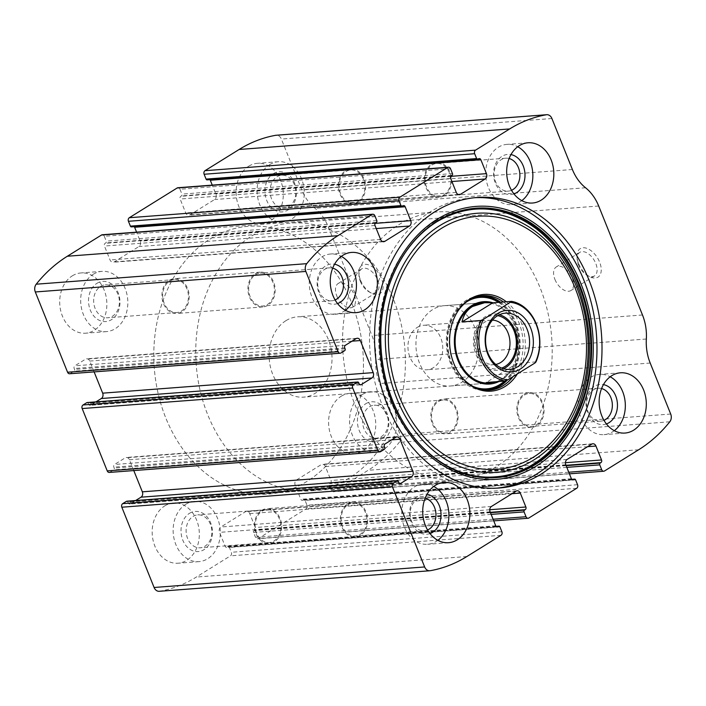 <?xml version="1.0" encoding="UTF-8"?>
<svg xmlns="http://www.w3.org/2000/svg" width="706" height="706" viewBox="0 0 706 706"><rect width="100%" height="100%" fill="white"/><g stroke="black" fill="none" stroke-linecap="round" stroke-linejoin="round"><path stroke-width="0.53" stroke-dasharray="3.53 2.65" d="M568.754 472.208L331.149 490.238A2.683 2.092 85.7 0 0 333.206 491.764A2.683 2.092 85.7 0 0 333.973 491.508L368.1 470.302A161.118 125.571 85.7 0 0 399.243 442.335A6.716 5.233 85.7 0 0 400.152 434.561L379.651 383.57A44.31 34.532 85.7 0 1 375.795 359.539A44.31 34.532 85.7 0 0 371.938 335.518L328.14 226.555A44.31 34.532 85.7 0 0 315 208.296A44.31 34.532 85.7 0 1 301.85 190.038L281.359 139.047A6.716 5.233 85.7 0 0 276.205 135.243M493.079 519.237L255.475 537.275A2.683 2.092 85.7 0 0 257.531 538.793A2.683 2.092 85.7 0 0 258.299 538.537L306.122 508.823A2.683 2.092 85.7 0 0 307.004 505.249L305.054 500.404A1.341 1.05 85.7 0 0 303.642 499.769L302.945 500.201A2.012 1.571 85.7 0 1 300.827 499.248L295.223 485.331A4.024 3.142 85.7 0 1 296.555 479.965L321.159 464.672A4.024 3.142 85.7 0 1 322.315 464.292A4.024 3.142 85.7 0 1 325.404 466.578L330.999 480.495A2.012 1.571 85.7 0 1 330.337 483.178L329.64 483.61A1.341 1.05 85.7 0 0 329.199 485.401L331.149 490.238M159.247 591.293A6.716 5.233 85.7 0 0 159.644 591.24A161.118 125.571 85.7 0 0 196.321 577.058L230.447 555.851A2.683 2.092 85.7 0 0 231.33 552.277L229.379 547.432A1.341 1.05 85.7 0 0 227.967 546.797L227.27 547.229A2.012 1.571 85.7 0 1 225.152 546.285L219.548 532.359A4.024 3.142 85.7 0 1 220.881 526.994L245.485 511.7A4.024 3.142 85.7 0 1 246.641 511.32A4.024 3.142 85.7 0 1 249.73 513.606L255.325 527.523A2.012 1.571 85.7 0 1 254.663 530.206L253.966 530.638A1.341 1.05 85.7 0 0 253.525 532.43L255.475 537.275M360.528 280.238A16.785 9.743 -121.9 0 0 371.321 293.105A16.785 9.743 -121.9 0 0 383.129 285.921A16.785 9.743 -121.9 0 0 370.562 265.712A16.785 9.743 -121.9 0 0 358.895 273.116A16.785 9.743 -121.9 0 0 360.528 280.238M578.646 263.682A16.785 9.743 -121.9 0 0 589.439 276.549A16.785 9.743 -121.9 0 0 601.247 269.374A16.785 9.743 -121.9 0 0 588.68 249.156A16.785 9.743 -121.9 0 0 577.014 256.56A16.785 9.743 -121.9 0 0 578.646 263.682M72.33 275.834A30.208 23.545 -94.3 0 1 80.996 272.948A30.208 23.545 -94.3 0 1 106.756 301.294A30.208 23.545 -94.3 0 1 85.567 333.197A30.208 23.545 -94.3 0 1 60.681 310.596A30.208 23.545 -94.3 0 1 72.33 275.834M248.75 166.192A30.208 23.545 -94.3 0 1 257.416 163.307A30.208 23.545 -94.3 0 1 283.177 191.653A30.208 23.545 -94.3 0 1 261.988 223.555A30.208 23.545 -94.3 0 1 237.092 200.954A30.208 23.545 -94.3 0 1 248.75 166.192M164.798 505.858A30.208 23.545 -94.3 0 1 173.464 502.981A30.208 23.545 -94.3 0 1 199.224 531.318A30.208 23.545 -94.3 0 1 178.036 563.22A30.208 23.545 -94.3 0 1 153.149 540.62A30.208 23.545 -94.3 0 1 164.798 505.858M341.219 396.216A30.208 23.545 -94.3 0 1 349.885 393.339A30.208 23.545 -94.3 0 1 375.645 421.676A30.208 23.545 -94.3 0 1 354.456 453.579A30.208 23.545 -94.3 0 1 329.57 430.978A30.208 23.545 -94.3 0 1 341.219 396.216M398.396 481.439L127.839 501.975A1.341 1.05 85.7 0 0 126.815 501.207M127.839 501.975L128.21 502.875A2.012 1.571 85.7 0 0 130.328 503.828L135.623 500.536M133.787 470.567L129.436 459.747A4.024 3.142 85.7 0 0 126.348 457.462A4.024 3.142 85.7 0 0 125.191 457.85L114.513 464.486A2.012 1.571 85.7 0 0 113.851 467.16L114.213 468.069A1.341 1.05 85.7 0 1 113.772 469.861L110.057 472.164A2.683 2.092 85.7 0 1 109.289 472.429M358.727 382.767L88.179 403.302A1.341 1.05 85.7 0 0 87.147 402.544M88.179 403.302L88.541 404.211A2.012 1.571 85.7 0 0 90.668 405.156L95.954 401.873M94.119 371.894L89.768 361.075A4.024 3.142 85.7 0 0 86.679 358.789A4.024 3.142 85.7 0 0 85.523 359.177L74.845 365.814A2.012 1.571 85.7 0 0 74.183 368.497L74.554 369.406A1.341 1.05 85.7 0 1 74.112 371.188L70.397 373.5A2.683 2.092 85.7 0 1 69.629 373.756M374.851 215.762L104.303 236.289A2.683 2.092 85.7 0 0 102.246 234.763M104.303 236.289L106.253 241.134A1.341 1.05 85.7 0 1 105.812 242.917L105.115 243.349A2.012 1.571 85.7 0 0 104.453 246.032L110.048 259.958A4.024 3.142 85.7 0 0 113.136 262.244A4.024 3.142 85.7 0 0 114.293 261.855L138.897 246.57A4.024 3.142 85.7 0 0 140.22 241.205L136.593 232.159M134.264 226.679A2.012 1.571 85.7 0 0 132.507 226.326L131.81 226.767A1.341 1.05 85.7 0 1 131.422 226.891M450.525 168.725L179.977 189.261A2.683 2.092 85.7 0 0 177.921 187.734M179.977 189.261L181.927 194.106A1.341 1.05 85.7 0 1 181.486 195.889L180.789 196.321A2.012 1.571 85.7 0 0 180.127 199.004L185.722 212.93A4.024 3.142 85.7 0 0 188.811 215.215A4.024 3.142 85.7 0 0 189.967 214.827L214.571 199.533A4.024 3.142 85.7 0 0 215.895 194.176L212.259 185.131M209.938 179.642A2.012 1.571 85.7 0 0 208.182 179.298L207.485 179.73A1.341 1.05 85.7 0 1 207.096 179.862M578.452 264.794A13.873 8.057 -121.9 0 0 587.374 275.437A13.873 8.057 -121.9 0 0 594.443 275.922A13.873 8.057 -121.9 0 0 593.958 259.887A13.873 8.057 -121.9 0 0 579.794 252.351A13.873 8.057 -121.9 0 0 577.102 258.908A13.873 8.057 -121.9 0 0 578.452 264.794M554.925 279.417A13.873 8.057 -121.9 0 0 570.916 290.545A13.873 8.057 -121.9 0 0 570.439 274.51A13.873 8.057 -121.9 0 0 556.266 266.974A13.873 8.057 -121.9 0 0 554.925 279.417M360.334 281.35A13.873 8.057 -121.9 0 0 369.256 291.984A13.873 8.057 -121.9 0 0 376.324 292.478A13.873 8.057 -121.9 0 0 375.839 276.443A13.873 8.057 -121.9 0 0 361.675 268.907A13.873 8.057 -121.9 0 0 358.983 275.464A13.873 8.057 -121.9 0 0 360.334 281.35M336.806 295.973A13.873 8.057 -121.9 0 0 352.806 307.101A13.873 8.057 -121.9 0 0 352.32 291.057A13.873 8.057 -121.9 0 0 338.156 283.53A13.873 8.057 -121.9 0 0 336.806 295.973M614.282 430.678A30.208 23.545 -94.3 0 1 604.036 434.64A30.208 23.545 -94.3 0 1 579.141 412.039A30.208 23.545 -94.3 0 1 590.798 377.278A30.208 23.545 -94.3 0 1 599.456 374.392A30.208 23.545 -94.3 0 1 610.187 376.775M606.428 423.935A20.139 15.7 -94.3 0 1 587.215 411.501A20.139 15.7 -94.3 0 1 594.443 386.358A20.139 15.7 -94.3 0 1 603.445 384.611M603.983 420.344A16.503 12.867 -94.3 0 1 600.727 421.147A16.503 12.867 -94.3 0 1 587.127 408.8A16.503 12.867 -94.3 0 1 593.49 389.809A16.503 12.867 -94.3 0 1 598.229 388.229A16.503 12.867 -94.3 0 1 601.574 388.538M524.452 395.051A16.503 12.867 -94.3 0 1 529.191 393.471A16.503 12.867 -94.3 0 1 543.267 408.959A16.503 12.867 -94.3 0 1 531.689 426.389A16.503 12.867 -94.3 0 1 518.089 414.043A16.503 12.867 -94.3 0 1 524.452 395.051M524.108 394.195A17.456 13.599 -94.3 0 1 529.121 392.527A17.456 13.599 -94.3 0 1 543.999 408.898A17.456 13.599 -94.3 0 1 531.759 427.333A17.456 13.599 -94.3 0 1 517.374 414.272A17.456 13.599 -94.3 0 1 524.108 394.195M438.126 400.717A17.456 13.599 -94.3 0 1 443.13 399.049A17.456 13.599 -94.3 0 1 458.017 415.428A17.456 13.599 -94.3 0 1 445.768 433.863A17.456 13.599 -94.3 0 1 431.392 420.802A17.456 13.599 -94.3 0 1 438.126 400.717M438.47 401.573A16.503 12.867 -94.3 0 1 443.2 400.002A16.503 12.867 -94.3 0 1 457.276 415.481A16.503 12.867 -94.3 0 1 445.698 432.91A16.503 12.867 -94.3 0 1 432.098 420.564A16.503 12.867 -94.3 0 1 438.47 401.573M369.432 406.815A16.503 12.867 -94.3 0 1 374.162 405.235A16.503 12.867 -94.3 0 1 388.238 420.723A16.503 12.867 -94.3 0 1 376.66 438.152A16.503 12.867 -94.3 0 1 363.06 425.806A16.503 12.867 -94.3 0 1 369.432 406.815M365.84 403.708A20.139 15.7 -94.3 0 1 388.856 423.45A20.139 15.7 -94.3 0 1 364.728 438.444A20.139 15.7 -94.3 0 1 365.84 403.708M362.196 394.628A30.208 23.545 -94.3 0 1 370.853 391.742A30.208 23.545 -94.3 0 1 396.622 420.088A30.208 23.545 -94.3 0 1 375.424 451.99A30.208 23.545 -94.3 0 1 350.538 429.389A30.208 23.545 -94.3 0 1 362.196 394.628M437.861 540.319A30.208 23.545 -94.3 0 1 427.615 544.282A30.208 23.545 -94.3 0 1 402.729 521.681A30.208 23.545 -94.3 0 1 414.378 486.919A30.208 23.545 -94.3 0 1 423.044 484.034A30.208 23.545 -94.3 0 1 433.766 486.416M430.007 533.577A20.139 15.7 -94.3 0 1 410.795 521.143A20.139 15.7 -94.3 0 1 418.031 496A20.139 15.7 -94.3 0 1 427.024 494.253M427.571 529.985A16.503 12.867 -94.3 0 1 424.306 530.788A16.503 12.867 -94.3 0 1 410.707 518.442A16.503 12.867 -94.3 0 1 417.078 499.451A16.503 12.867 -94.3 0 1 421.809 497.871A16.503 12.867 -94.3 0 1 425.153 498.18M348.04 504.693A16.503 12.867 -94.3 0 1 352.771 503.113A16.503 12.867 -94.3 0 1 366.846 518.601A16.503 12.867 -94.3 0 1 355.268 536.03A16.503 12.867 -94.3 0 1 341.669 523.684A16.503 12.867 -94.3 0 1 348.04 504.693M347.696 503.837A17.456 13.599 -94.3 0 1 352.7 502.169A17.456 13.599 -94.3 0 1 367.588 518.539A17.456 13.599 -94.3 0 1 355.339 536.975A17.456 13.599 -94.3 0 1 340.963 523.914A17.456 13.599 -94.3 0 1 347.696 503.837M261.705 510.359A17.456 13.599 -94.3 0 1 266.709 508.691A17.456 13.599 -94.3 0 1 281.597 525.07A17.456 13.599 -94.3 0 1 269.357 543.505A17.456 13.599 -94.3 0 1 254.972 530.444A17.456 13.599 -94.3 0 1 261.705 510.359M262.05 511.215A16.503 12.867 -94.3 0 1 266.78 509.644A16.503 12.867 -94.3 0 1 280.856 525.123A16.503 12.867 -94.3 0 1 269.277 542.552A16.503 12.867 -94.3 0 1 255.687 530.206A16.503 12.867 -94.3 0 1 262.05 511.215M193.012 516.457A16.503 12.867 -94.3 0 1 197.751 514.877A16.503 12.867 -94.3 0 1 211.818 530.365A16.503 12.867 -94.3 0 1 200.248 547.794A16.503 12.867 -94.3 0 1 186.649 535.448A16.503 12.867 -94.3 0 1 193.012 516.457M189.429 513.35A20.139 15.7 -94.3 0 1 212.435 533.092A20.139 15.7 -94.3 0 1 188.317 548.085A20.139 15.7 -94.3 0 1 189.429 513.35M185.775 504.269A30.208 23.545 -94.3 0 1 194.441 501.384A30.208 23.545 -94.3 0 1 220.201 529.729A30.208 23.545 -94.3 0 1 199.013 561.632A30.208 23.545 -94.3 0 1 174.117 539.031A30.208 23.545 -94.3 0 1 185.775 504.269M521.805 200.645A30.208 23.545 -94.3 0 1 511.559 204.616A30.208 23.545 -94.3 0 1 486.672 182.016A30.208 23.545 -94.3 0 1 498.321 147.254A30.208 23.545 -94.3 0 1 506.987 144.368A30.208 23.545 -94.3 0 1 517.719 146.742M513.95 193.912A20.139 15.7 -94.3 0 1 494.747 181.477A20.139 15.7 -94.3 0 1 501.975 156.335A20.139 15.7 -94.3 0 1 510.967 154.588M511.515 190.311A16.503 12.867 -94.3 0 1 508.249 191.123A16.503 12.867 -94.3 0 1 494.659 178.777A16.503 12.867 -94.3 0 1 501.022 159.785A16.503 12.867 -94.3 0 1 505.752 158.206A16.503 12.867 -94.3 0 1 509.105 158.515M431.984 165.019A16.503 12.867 -94.3 0 1 436.723 163.448A16.503 12.867 -94.3 0 1 450.79 178.927A16.503 12.867 -94.3 0 1 439.22 196.356A16.503 12.867 -94.3 0 1 425.621 184.01A16.503 12.867 -94.3 0 1 431.984 165.019M431.64 164.163A17.456 13.599 -94.3 0 1 436.643 162.495A17.456 13.599 -94.3 0 1 451.531 178.874A17.456 13.599 -94.3 0 1 439.291 197.309A17.456 13.599 -94.3 0 1 424.906 184.248A17.456 13.599 -94.3 0 1 431.64 164.163M345.649 170.693A17.456 13.599 -94.3 0 1 350.661 169.025A17.456 13.599 -94.3 0 1 365.54 185.396A17.456 13.599 -94.3 0 1 353.3 203.831A17.456 13.599 -94.3 0 1 338.924 190.77A17.456 13.599 -94.3 0 1 345.649 170.693M345.993 171.549A16.503 12.867 -94.3 0 1 350.732 169.969A16.503 12.867 -94.3 0 1 364.808 185.457A16.503 12.867 -94.3 0 1 353.229 202.887A16.503 12.867 -94.3 0 1 339.63 190.541A16.503 12.867 -94.3 0 1 345.993 171.549M276.964 176.782A16.503 12.867 -94.3 0 1 281.694 175.212A16.503 12.867 -94.3 0 1 295.77 190.691A16.503 12.867 -94.3 0 1 284.191 208.129A16.503 12.867 -94.3 0 1 270.592 195.774A16.503 12.867 -94.3 0 1 276.964 176.782M273.372 173.676A20.139 15.7 -94.3 0 1 296.388 193.426A20.139 15.7 -94.3 0 1 272.26 208.42A20.139 15.7 -94.3 0 1 273.372 173.676M269.718 164.604A30.208 23.545 -94.3 0 1 278.385 161.718A30.208 23.545 -94.3 0 1 304.145 190.055A30.208 23.545 -94.3 0 1 282.956 221.966A30.208 23.545 -94.3 0 1 258.069 199.366A30.208 23.545 -94.3 0 1 269.718 164.604M345.393 310.287A30.208 23.545 -94.3 0 1 335.147 314.258A30.208 23.545 -94.3 0 1 310.252 291.657A30.208 23.545 -94.3 0 1 321.91 256.896A30.208 23.545 -94.3 0 1 330.576 254.01A30.208 23.545 -94.3 0 1 341.298 256.384M337.539 303.554A20.139 15.7 -94.3 0 1 318.327 291.119A20.139 15.7 -94.3 0 1 325.554 265.977A20.139 15.7 -94.3 0 1 334.556 264.229M335.103 299.953A16.503 12.867 -94.3 0 1 331.838 300.765A16.503 12.867 -94.3 0 1 318.238 288.419A16.503 12.867 -94.3 0 1 324.601 269.427A16.503 12.867 -94.3 0 1 329.34 267.848A16.503 12.867 -94.3 0 1 332.685 268.156M255.572 274.66A16.503 12.867 -94.3 0 1 260.302 273.09A16.503 12.867 -94.3 0 1 274.378 288.569A16.503 12.867 -94.3 0 1 262.8 305.998A16.503 12.867 -94.3 0 1 249.2 293.652A16.503 12.867 -94.3 0 1 255.572 274.66M255.228 273.804A17.456 13.599 -94.3 0 1 260.232 272.137A17.456 13.599 -94.3 0 1 275.111 288.516A17.456 13.599 -94.3 0 1 262.87 306.951A17.456 13.599 -94.3 0 1 248.494 293.89A17.456 13.599 -94.3 0 1 255.228 273.804M169.237 280.335A17.456 13.599 -94.3 0 1 174.241 278.667A17.456 13.599 -94.3 0 1 189.129 295.037A17.456 13.599 -94.3 0 1 176.879 313.473A17.456 13.599 -94.3 0 1 162.504 300.412A17.456 13.599 -94.3 0 1 169.237 280.335M169.581 281.191A16.503 12.867 -94.3 0 1 174.311 279.611A16.503 12.867 -94.3 0 1 188.387 295.099A16.503 12.867 -94.3 0 1 176.809 312.529A16.503 12.867 -94.3 0 1 163.21 300.182A16.503 12.867 -94.3 0 1 169.581 281.191M100.543 286.424A16.503 12.867 -94.3 0 1 105.273 284.853A16.503 12.867 -94.3 0 1 119.349 300.332A16.503 12.867 -94.3 0 1 107.771 317.771A16.503 12.867 -94.3 0 1 94.18 305.416A16.503 12.867 -94.3 0 1 100.543 286.424M96.951 283.318A20.139 15.7 -94.3 0 1 119.967 303.068A20.139 15.7 -94.3 0 1 95.839 318.062A20.139 15.7 -94.3 0 1 96.951 283.318M93.307 274.237A30.208 23.545 -94.3 0 1 101.964 271.36A30.208 23.545 -94.3 0 1 127.733 299.697A30.208 23.545 -94.3 0 1 106.544 331.608A30.208 23.545 -94.3 0 1 81.649 309.007A30.208 23.545 -94.3 0 1 93.307 274.237M496.777 488.155A145.683 113.534 -94.3 0 1 494.262 488.375A145.683 113.534 -94.3 0 1 374.242 379.387A145.683 113.534 -94.3 0 1 430.439 211.756A145.683 113.534 -94.3 0 1 472.217 197.856A145.683 113.534 -94.3 0 1 474.741 197.698M435.17 221.349A134.978 105.194 -94.3 0 1 589.395 353.662A134.978 105.194 -94.3 0 1 427.721 454.143A134.978 105.194 -94.3 0 1 435.17 221.349M506.334 301.771A48.493 37.789 -94.3 0 1 517.339 373.942M503.475 301.991A47.328 36.888 -94.3 0 1 513.077 376.589M462.598 378.116A47.328 36.888 -94.3 0 1 462.262 377.745A47.328 36.888 -94.3 0 1 457.276 312.052A47.328 36.888 -94.3 0 1 457.55 311.628M488.287 390.162A47.328 36.888 -94.3 0 1 486.822 390.312A47.328 36.888 -94.3 0 1 447.833 354.897A47.328 36.888 -94.3 0 1 466.084 300.438A47.328 36.888 -94.3 0 1 479.656 295.92A47.328 36.888 -94.3 0 1 481.13 295.849M500.545 302.212A47.328 36.888 -94.3 0 1 507.367 380.066M493.009 302.786A41.283 32.176 -94.3 0 1 518.681 340.424A41.283 32.176 -94.3 0 1 498.983 381.514M450.428 386.005L489.646 383.023A40.277 31.391 85.7 0 0 501.198 379.184A40.277 31.391 85.7 0 0 516.73 332.835A40.277 31.391 85.7 0 0 483.548 302.697L444.33 305.672A40.277 31.391 -94.3 0 1 478.677 343.46A40.277 31.391 -94.3 0 1 450.428 386.005A40.277 31.391 -94.3 0 1 417.237 355.868A40.277 31.391 -94.3 0 1 432.778 309.519A40.277 31.391 -94.3 0 1 444.33 305.672M209.956 239.096A134.264 104.638 -94.3 0 1 248.459 226.282A134.264 104.638 -94.3 0 1 362.963 352.241A134.264 104.638 -94.3 0 1 268.783 494.041A134.264 104.638 -94.3 0 1 158.162 393.595A134.264 104.638 -94.3 0 1 209.956 239.096A134.264 104.638 -94.3 0 1 248.459 226.282A134.264 104.638 -94.3 0 1 362.963 352.241A134.264 104.638 -94.3 0 1 268.783 494.041A134.264 104.638 -94.3 0 1 158.162 393.595A134.264 104.638 -94.3 0 1 209.956 239.096M398.705 224.773A134.264 104.638 -94.3 0 1 437.217 211.959A134.264 104.638 -94.3 0 1 551.721 337.918A134.264 104.638 -94.3 0 1 457.541 479.718A134.264 104.638 -94.3 0 1 346.92 379.272A134.264 104.638 -94.3 0 1 398.705 224.773M285.965 320.656A40.277 31.391 -94.3 0 1 297.517 316.817A40.277 31.391 -94.3 0 1 331.873 354.606A40.277 31.391 -94.3 0 1 303.615 397.143A40.277 31.391 -94.3 0 1 270.433 367.005A40.277 31.391 -94.3 0 1 285.965 320.656M535.978 361.904L517.101 363.334L486.302 382.475M496.565 381.699C503.952 378.813 510.8 372.689 517.101 363.334M251.901 235.91A134.264 104.638 -94.3 0 1 290.404 223.096A134.264 104.638 -94.3 0 1 404.909 349.064A134.264 104.638 -94.3 0 1 310.728 490.864A134.264 104.638 -94.3 0 1 200.107 390.409A134.264 104.638 -94.3 0 1 251.901 235.91M503.537 368.744A28.196 21.974 -94.3 0 1 497.536 370.306A28.196 21.974 -94.3 0 1 474.308 349.214A28.196 21.974 -94.3 0 1 485.181 316.773A28.196 21.974 -94.3 0 1 493.273 314.082A28.196 21.974 -94.3 0 1 499.442 314.717M501.639 368.091A26.854 20.924 -94.3 0 1 476.029 351.5A26.854 20.924 -94.3 0 1 485.675 317.982A26.854 20.924 -94.3 0 1 497.659 315.653M495.771 364.455A22.31 17.385 -94.3 0 1 494.253 364.658A22.31 17.385 -94.3 0 1 475.87 347.961A22.31 17.385 -94.3 0 1 484.484 322.289A22.31 17.385 -94.3 0 1 490.882 320.162A22.31 17.385 -94.3 0 1 492.409 320.127M417.272 327.39A22.31 17.385 -94.3 0 1 423.671 325.263A22.31 17.385 -94.3 0 1 442.053 341.951A22.31 17.385 -94.3 0 1 433.44 367.623A22.31 17.385 -94.3 0 1 427.042 369.759A22.31 17.385 -94.3 0 1 408.659 353.062A22.31 17.385 -94.3 0 1 417.272 327.39M638.648 449.766L368.1 470.302M604.521 470.973L333.973 491.508M576.67 488.287L306.122 508.823M528.856 518.01L258.299 538.537M430.192 570.713L159.644 591.24M466.869 556.522L196.321 577.058M500.995 535.316L230.447 555.851M669.791 421.8L399.243 442.335M670.7 414.034L400.152 434.561M650.2 363.043L379.651 383.57M646.343 339.012L375.795 359.539M642.486 314.982L371.938 335.518M598.688 206.02L328.14 226.555M585.548 187.761L315 208.296M572.398 169.511L301.85 190.038M551.907 118.52L281.359 139.047M478.033 159.203L207.485 179.73M478.73 158.771L208.182 179.298M450.807 176.35L215.895 194.176M451.902 181.521L214.571 199.533M458.159 194.477L189.967 214.827M456.27 192.394L185.722 212.93M450.675 178.477L180.127 199.004M451.337 175.794L180.789 196.321M452.034 175.362L181.486 195.889M452.475 173.57L181.927 194.106M402.358 206.231L131.81 226.767M403.055 205.799L132.507 226.326M375.133 223.378L140.22 241.205M376.227 228.559L138.897 246.57M382.484 241.505L114.293 261.855M380.596 239.422L110.048 259.958M375.001 225.505L104.453 246.032M375.663 222.822L105.115 243.349M376.36 222.39L105.812 242.917M376.801 220.599L106.253 241.134M340.945 352.965L70.397 373.5M344.66 350.661L74.112 371.188M345.102 348.87L74.554 369.406M344.731 347.961L74.183 368.497M345.402 345.278L74.845 365.814M356.08 338.642L85.523 359.177M352.003 341.175L89.768 361.075M360.034 384.717L90.668 405.156M359.089 383.676L88.541 404.211M380.613 451.637L110.057 472.164M384.32 449.325L113.772 469.861M384.761 447.542L114.213 468.069M384.399 446.633L113.851 467.16M385.061 443.95L114.513 464.486M395.739 437.314L125.191 457.85M391.662 439.847L129.436 459.747M399.702 483.389L130.328 503.828M398.758 482.348L128.21 502.875M501.878 531.742L231.33 552.277M499.936 526.905L229.379 547.432M496.15 526.447L227.967 546.797M496.645 526.791L227.27 547.229M495.7 525.749L225.152 546.285M490.105 511.824L219.548 532.359M491.429 506.467L220.881 526.994M516.033 491.173L245.485 511.7M511.956 493.706L249.73 513.606M489.743 509.741L255.325 527.523M490.299 512.327L254.663 530.206M490.449 512.697L253.966 530.638M491.138 514.4L253.525 532.43M566.812 467.363L329.199 485.401M566.124 465.669L329.64 483.61M565.974 465.298L330.337 483.178M565.418 462.704L330.999 480.495M587.63 446.677L325.404 466.578M591.707 444.145L321.159 464.672M567.103 459.43L296.555 479.965M565.78 464.795L295.223 485.331M571.375 478.721L300.827 499.248M572.319 479.762L302.945 500.201M571.825 479.418L303.642 499.769M575.611 479.868L305.054 500.404M577.552 484.713L307.004 505.249M399.79 416.028L399.737 415.922A134.625 104.912 -94.3 0 1 399.675 415.816A134.625 104.912 -94.3 0 1 389.668 283.865A134.625 104.912 -94.3 0 1 389.703 283.75L389.747 283.635M478.747 388.812A46.358 36.13 -94.3 0 1 447.63 349.629A46.358 36.13 -94.3 0 1 466.437 301.321A46.358 36.13 -94.3 0 1 471.908 298.62M499.133 302.318A46.358 36.13 -94.3 0 1 505.108 381.046M498.524 302.362A45.855 35.732 -94.3 0 1 504.499 381.099M473.135 386.464A45.855 35.732 -94.3 0 1 447.745 345.808A45.855 35.732 -94.3 0 1 466.71 301.789M479.303 158.576L208.755 179.103M459.359 194.679L188.811 215.215M403.629 205.605L133.081 226.141M383.685 241.708L113.136 262.244M357.227 338.262L86.679 358.789M360.634 384.823L90.086 405.35M396.896 436.935L126.348 457.462M400.302 483.486L129.754 504.022M496.062 526.358L228.356 546.673M497.245 526.897L226.697 547.424M517.189 490.785L246.641 511.32M493.741 520.869L257.531 538.793M569.407 473.841L333.206 491.764M592.863 443.756L322.315 464.292M572.919 479.859L302.371 500.395M571.736 479.321L304.03 499.636M587.374 275.437L589.439 276.549M577.102 258.908L577.014 256.56M579.794 252.351L556.266 266.974M594.443 275.922L570.916 290.545M369.256 291.984L371.321 293.105M358.983 275.464L358.895 273.116M361.675 268.907L338.156 283.53M376.324 292.478L352.806 307.101M620.433 372.803L599.456 374.392M625.004 433.052L604.036 434.64M598.229 388.229L529.191 393.471M600.727 421.147L531.689 426.389M529.121 392.527L443.13 399.049M531.759 427.333L445.768 433.863M443.2 400.002L374.162 405.235M445.698 432.91L376.66 438.152M370.853 391.742L349.885 393.339M375.424 451.99L354.456 453.579M444.012 482.445L423.044 484.034M448.584 542.693L427.615 544.282M421.809 497.871L352.771 503.113M424.306 530.788L355.268 536.03M352.7 502.169L266.709 508.691M355.339 536.975L269.357 543.505M266.78 509.644L197.751 514.877M269.277 542.552L200.248 547.794M194.441 501.384L173.464 502.981M199.013 561.632L178.036 563.22M527.964 142.78L506.987 144.368M532.536 203.019L511.559 204.616M505.752 158.206L436.723 163.448M508.249 191.123L439.22 196.356M436.643 162.495L350.661 169.025M439.291 197.309L353.3 203.831M350.732 169.969L281.694 175.212M353.229 202.887L284.191 208.129M278.385 161.718L257.416 163.307M282.956 221.966L261.988 223.555M351.544 252.421L330.576 254.01M356.115 312.661L335.147 314.258M329.34 267.848L260.302 273.09M331.838 300.765L262.8 305.998M260.232 272.137L174.241 278.667M262.87 306.951L176.879 313.473M174.311 279.611L105.273 284.853M176.809 312.529L107.771 317.771M101.964 271.36L80.996 272.948M106.544 331.608L85.567 333.197M477.247 197.468L472.217 197.856M499.301 487.996L494.262 488.375M462.262 377.745L462.933 378.504M457.276 312.052L457.823 311.196M482.595 295.699L479.656 295.92M489.761 390.091L486.822 390.312M437.217 211.959L290.404 223.096M457.541 479.718L310.728 490.864M483.548 302.697L297.517 316.817M489.646 383.023L303.615 397.143M505.434 313.155L493.273 314.082M509.706 369.388L497.536 370.306M490.882 320.162L423.671 325.263M494.253 364.658L427.042 369.759"/><path stroke-width="1.06" d="M360.325 340.548L373.218 372.627A4.024 3.142 85.7 0 1 371.894 377.992L361.216 384.629A2.012 1.571 85.7 0 1 359.089 383.676L358.727 382.767A1.341 1.05 85.7 0 0 357.315 382.14L353.6 384.443A2.683 2.092 85.7 0 0 352.718 388.018L377.781 450.366A2.683 2.092 85.7 0 0 379.837 451.893A2.683 2.092 85.7 0 0 380.613 451.637L384.32 449.325A1.341 1.05 85.7 0 0 384.761 447.542L384.399 446.633A2.012 1.571 85.7 0 1 385.061 443.95L395.739 437.314A4.024 3.142 85.7 0 1 396.896 436.935A4.024 3.142 85.7 0 1 399.984 439.22L412.886 471.299A4.024 3.142 85.7 0 1 411.554 476.665L400.884 483.301A2.012 1.571 85.7 0 1 398.758 482.348L398.396 481.439A1.341 1.05 85.7 0 0 396.975 480.804L393.26 483.116A2.683 2.092 85.7 0 0 392.377 486.69L424.641 566.953A6.716 5.233 85.7 0 0 429.795 570.757A6.716 5.233 85.7 0 0 430.192 570.713A161.118 125.571 85.7 0 0 466.869 556.522L500.995 535.316A2.683 2.092 85.7 0 0 501.878 531.742L499.936 526.905A1.341 1.05 85.7 0 0 498.515 526.27L497.818 526.702A2.012 1.571 85.7 0 1 495.7 525.749L490.105 511.824A4.024 3.142 85.7 0 1 491.429 506.467L516.033 491.173A4.024 3.142 85.7 0 1 517.189 490.785A4.024 3.142 85.7 0 1 520.278 493.07L525.873 506.996A2.012 1.571 85.7 0 1 525.211 509.679L524.514 510.111A1.341 1.05 85.7 0 0 524.073 511.894L526.023 516.739A2.683 2.092 85.7 0 0 528.079 518.266A2.683 2.092 85.7 0 0 528.856 518.01L576.67 488.287A2.683 2.092 85.7 0 0 577.552 484.713L575.611 479.868A1.341 1.05 85.7 0 0 574.19 479.233L573.493 479.674A2.012 1.571 85.7 0 1 571.375 478.721L565.78 464.795A4.024 3.142 85.7 0 1 567.103 459.43L591.707 444.145A4.024 3.142 85.7 0 1 592.863 443.756A4.024 3.142 85.7 0 1 595.952 446.042L601.547 459.968A2.012 1.571 85.7 0 1 600.885 462.651L600.188 463.083A1.341 1.05 85.7 0 0 599.747 464.866L601.697 469.711A2.683 2.092 85.7 0 0 603.754 471.237A2.683 2.092 85.7 0 0 604.521 470.973L638.648 449.766A161.118 125.571 85.7 0 0 669.791 421.8A6.716 5.233 85.7 0 0 670.7 414.034L650.2 363.043A44.31 34.532 85.7 0 1 646.343 339.012A44.31 34.532 85.7 0 0 642.486 314.982L598.688 206.02A44.31 34.532 85.7 0 0 585.548 187.761A44.31 34.532 85.7 0 1 572.398 169.511L551.907 118.52A6.716 5.233 85.7 0 0 546.753 114.707A6.716 5.233 85.7 0 0 546.356 114.76A161.118 125.571 85.7 0 0 509.679 128.942L475.553 150.149A2.683 2.092 85.7 0 0 474.67 153.723L476.621 158.568A1.341 1.05 85.7 0 0 478.033 159.203L478.73 158.771A2.012 1.571 85.7 0 1 480.848 159.715L486.452 173.641A4.024 3.142 85.7 0 1 485.119 179.006L460.515 194.3A4.024 3.142 85.7 0 1 459.359 194.679A4.024 3.142 85.7 0 1 456.27 192.394L450.675 178.477A2.012 1.571 85.7 0 1 451.337 175.794L452.034 175.362A1.341 1.05 85.7 0 0 452.475 173.57L450.525 168.725A2.683 2.092 85.7 0 0 448.469 167.207A2.683 2.092 85.7 0 0 447.701 167.463L399.878 197.177A2.683 2.092 85.7 0 0 398.996 200.751L400.946 205.596A1.341 1.05 85.7 0 0 402.358 206.231L403.055 205.799A2.012 1.571 85.7 0 1 405.173 206.752L410.777 220.669A4.024 3.142 85.7 0 1 409.445 226.035L384.841 241.328A4.024 3.142 85.7 0 1 383.685 241.708A4.024 3.142 85.7 0 1 380.596 239.422L375.001 225.505A2.012 1.571 85.7 0 1 375.663 222.822L376.36 222.39A1.341 1.05 85.7 0 0 376.801 220.599L374.851 215.762A2.683 2.092 85.7 0 0 372.794 214.236L102.246 234.763A2.683 2.092 85.7 0 0 101.479 235.027L67.352 256.234A161.118 125.571 85.7 0 0 36.209 284.2A6.716 5.233 85.7 0 0 35.3 291.966L67.564 372.23A2.683 2.092 85.7 0 0 69.629 373.756L340.177 353.221A2.683 2.092 85.7 0 0 340.945 352.965L344.66 350.661A1.341 1.05 85.7 0 0 345.102 348.87L344.731 347.961A2.012 1.571 85.7 0 1 345.402 345.278L356.08 338.642A4.024 3.142 85.7 0 1 357.227 338.262A4.024 3.142 85.7 0 1 360.325 340.548L352.003 341.175M372.794 214.236A2.683 2.092 85.7 0 0 372.027 214.492L337.9 235.698A161.118 125.571 85.7 0 0 306.757 263.665A6.716 5.233 85.7 0 0 305.848 271.439L338.112 351.703A2.683 2.092 85.7 0 0 340.177 353.221M448.469 167.207L177.921 187.734A2.683 2.092 85.7 0 0 177.144 187.99L129.33 217.713A2.683 2.092 85.7 0 0 128.448 221.287L130.389 226.132A1.341 1.05 85.7 0 0 131.422 226.891L401.97 206.364M393.26 483.116L122.712 503.643A2.683 2.092 85.7 0 0 121.829 507.217L154.093 587.48A6.716 5.233 85.7 0 0 159.247 591.293L429.795 570.757M353.6 384.443L83.052 404.979A2.683 2.092 85.7 0 0 82.17 408.553L107.233 470.902A2.683 2.092 85.7 0 0 109.289 472.429L379.837 451.893M546.753 114.707L276.205 135.243A6.716 5.233 85.7 0 0 275.808 135.287A161.118 125.571 85.7 0 0 239.131 149.478L205.005 170.684A2.683 2.092 85.7 0 0 204.122 174.258L206.064 179.095A1.341 1.05 85.7 0 0 207.096 179.862L477.644 159.327M541.078 474.088A145.683 113.534 85.7 0 0 597.267 306.457A145.683 113.534 85.7 0 0 477.247 197.468A145.683 113.534 85.7 0 0 435.47 211.376A145.683 113.534 85.7 0 0 379.281 379.007A145.683 113.534 85.7 0 0 499.301 487.996A145.683 113.534 85.7 0 0 541.078 474.088M342.878 255.298A30.208 23.545 -94.3 0 1 351.544 252.421A30.208 23.545 -94.3 0 1 377.304 280.759A30.208 23.545 -94.3 0 1 356.115 312.661A30.208 23.545 -94.3 0 1 331.229 290.06A30.208 23.545 -94.3 0 1 342.878 255.298M519.298 145.657A30.208 23.545 -94.3 0 1 527.964 142.78A30.208 23.545 -94.3 0 1 553.725 171.117A30.208 23.545 -94.3 0 1 532.536 203.019A30.208 23.545 -94.3 0 1 507.649 180.418A30.208 23.545 -94.3 0 1 519.298 145.657M435.355 485.331A30.208 23.545 -94.3 0 1 444.012 482.445A30.208 23.545 -94.3 0 1 469.781 510.791A30.208 23.545 -94.3 0 1 448.584 542.693A30.208 23.545 -94.3 0 1 423.697 520.093A30.208 23.545 -94.3 0 1 435.355 485.331M611.767 375.689A30.208 23.545 -94.3 0 1 620.433 372.803A30.208 23.545 -94.3 0 1 646.193 401.149A30.208 23.545 -94.3 0 1 625.004 433.052A30.208 23.545 -94.3 0 1 600.118 410.451A30.208 23.545 -94.3 0 1 611.767 375.689M122.712 503.643L126.427 501.339A1.341 1.05 85.7 0 1 126.815 501.207L397.363 480.68M135.623 500.536L141.006 497.192A4.024 3.142 85.7 0 0 142.338 491.826L133.787 470.567M83.052 404.979L86.759 402.667A1.341 1.05 85.7 0 1 87.147 402.544L357.695 382.008M95.954 401.873L101.346 398.519A4.024 3.142 85.7 0 0 102.67 393.163L94.119 371.894M136.593 232.159L134.625 227.279A2.012 1.571 85.7 0 0 134.264 226.679M212.259 185.131L210.3 180.251A2.012 1.571 85.7 0 0 209.938 179.642M610.187 376.775A30.208 23.545 -94.3 0 1 625.225 402.738A30.208 23.545 -94.3 0 1 614.282 430.678M603.445 384.611A20.139 15.7 -94.3 0 1 617.397 403.329A20.139 15.7 -94.3 0 1 606.428 423.935M601.574 388.538A16.503 12.867 -94.3 0 1 612.296 403.717A16.503 12.867 -94.3 0 1 603.983 420.344M433.766 486.416A30.208 23.545 -94.3 0 1 448.804 512.38A30.208 23.545 -94.3 0 1 437.861 540.319M427.024 494.253A20.139 15.7 -94.3 0 1 440.976 512.971A20.139 15.7 -94.3 0 1 430.007 533.577M425.153 498.18A16.503 12.867 -94.3 0 1 435.884 513.359A16.503 12.867 -94.3 0 1 427.571 529.985M517.719 146.742A30.208 23.545 -94.3 0 1 532.748 172.714A30.208 23.545 -94.3 0 1 521.805 200.645M510.967 154.588A20.139 15.7 -94.3 0 1 524.929 173.305A20.139 15.7 -94.3 0 1 513.95 193.912M509.105 158.515A16.503 12.867 -94.3 0 1 519.828 173.694A16.503 12.867 -94.3 0 1 511.515 190.311M341.298 256.384A30.208 23.545 -94.3 0 1 356.336 282.356A30.208 23.545 -94.3 0 1 345.393 310.287M334.556 264.229A20.139 15.7 -94.3 0 1 348.508 282.947A20.139 15.7 -94.3 0 1 337.539 303.554M332.685 268.156A16.503 12.867 -94.3 0 1 343.416 283.335A16.503 12.867 -94.3 0 1 335.103 299.953M474.741 197.698A145.683 113.534 -94.3 0 1 596.446 334.529A145.683 113.534 -94.3 0 1 496.777 488.155M517.339 373.942A48.493 37.789 -94.3 0 1 462.933 378.504A48.493 37.789 -94.3 0 1 457.823 311.196A48.493 37.789 -94.3 0 1 469.861 299.07A48.493 37.789 -94.3 0 1 506.334 301.771M457.55 311.628A47.328 36.888 -94.3 0 1 469.022 300.218A47.328 36.888 -94.3 0 1 482.595 295.699A47.328 36.888 -94.3 0 1 503.475 301.991M513.077 376.589A47.328 36.888 -94.3 0 1 489.761 390.091A47.328 36.888 -94.3 0 1 462.598 378.116M481.13 295.849A47.328 36.888 -94.3 0 1 500.545 302.212M507.367 380.066A47.328 36.888 -94.3 0 1 488.287 390.162M498.983 381.514A41.283 32.176 -94.3 0 1 457.409 358.939A41.283 32.176 -94.3 0 1 471.634 305.636A41.283 32.176 -94.3 0 1 493.009 302.786M510.729 302.397A38.936 30.349 -94.3 0 1 535.06 362.928L507.764 379.89A38.936 30.349 -94.3 0 1 483.433 319.359L511.638 301.374L492.762 302.803L483.548 302.697A40.277 31.391 85.7 0 0 471.996 306.545A40.277 31.391 85.7 0 0 456.455 352.894A40.277 31.391 85.7 0 0 489.646 383.023L496.565 381.699M498.057 313.296A30.879 24.066 -94.3 0 1 533.339 343.575A30.879 24.066 -94.3 0 1 496.353 366.564A30.879 24.066 -94.3 0 1 498.057 313.296M507.764 379.89L505.178 381.046A40.277 31.391 -94.3 0 1 480.848 320.506L483.433 319.359M511.638 301.374A40.277 31.391 -94.3 0 1 535.978 361.904L535.06 362.928M485.128 302.574L472.508 306.501C466.966 310.031 463.454 315.176 461.971 321.945L480.848 320.506M505.178 381.046L486.302 382.475L491.226 382.908M492.762 302.803L461.971 321.945M497.351 315.847A28.196 21.974 -94.3 0 1 505.434 313.155A28.196 21.974 -94.3 0 1 529.482 339.604A28.196 21.974 -94.3 0 1 509.706 369.388A28.196 21.974 -94.3 0 1 486.469 348.287A28.196 21.974 -94.3 0 1 497.351 315.847M499.442 314.717A28.196 21.974 -94.3 0 1 517.313 340.53A28.196 21.974 -94.3 0 1 503.537 368.744M497.659 315.653A26.854 20.924 -94.3 0 1 516.271 340.61A26.854 20.924 -94.3 0 1 501.639 368.091M492.409 320.127A22.31 17.385 -94.3 0 1 509.908 341.095A22.31 17.385 -94.3 0 1 495.771 364.455M337.9 235.698L67.352 256.234M372.027 214.492L101.479 235.027M399.878 197.177L129.33 217.713M447.701 167.463L177.144 187.99M424.641 566.953L154.093 587.48M392.377 486.69L121.829 507.217M377.781 450.366L107.233 470.902M352.718 388.018L82.17 408.553M509.679 128.942L239.131 149.478M546.356 114.76L275.808 135.287M475.553 150.149L205.005 170.684M306.757 263.665L36.209 284.2M305.848 271.439L35.3 291.966M338.112 351.703L67.564 372.23M474.67 153.723L204.122 174.258M476.621 158.568L206.064 179.095M480.848 159.715L210.3 180.251M486.452 173.641L450.807 176.35M485.119 179.006L451.902 181.521M460.515 194.3L458.159 194.477M398.996 200.751L128.448 221.287M400.946 205.596L130.389 226.132M405.173 206.752L134.625 227.279M410.777 220.669L375.133 223.378M409.445 226.035L376.227 228.559M384.841 241.328L382.484 241.505M373.218 372.627L102.67 393.163M371.894 377.992L101.346 398.519M361.216 384.629L360.034 384.717M357.315 382.14L86.759 402.667M399.984 439.22L391.662 439.847M412.886 471.299L142.338 491.826M411.554 476.665L141.006 497.192M400.884 483.301L399.702 483.389M396.975 480.804L126.427 501.339M498.515 526.27L496.15 526.447M497.818 526.702L496.645 526.791M520.278 493.07L511.956 493.706M525.873 506.996L489.743 509.741M525.211 509.679L490.299 512.327M524.514 510.111L490.449 512.697M524.073 511.894L491.138 514.4M526.023 516.739L493.079 519.237M601.697 469.711L568.754 472.208M599.747 464.866L566.812 467.363M600.188 463.083L566.124 465.669M600.885 462.651L565.974 465.298M601.547 459.968L565.418 462.704M595.952 446.042L587.63 446.677M573.493 479.674L572.319 479.762M574.19 479.233L571.825 479.418M436.829 219.487A136.849 106.65 -94.3 0 1 593.181 353.635A136.849 106.65 -94.3 0 1 429.274 455.502A136.849 106.65 -94.3 0 1 436.829 219.487M437.226 221.102A135.075 105.265 -94.3 0 1 577.42 279.691A135.075 105.265 -94.3 0 1 542.932 459.297A135.075 105.265 -94.3 0 1 399.79 416.028A135.075 105.265 -94.3 0 1 389.747 283.635A135.075 105.265 -94.3 0 1 437.226 221.102M389.703 283.75A134.625 104.912 -94.3 0 1 436.979 221.534A134.625 104.912 -94.3 0 1 576.687 279.903A134.625 104.912 -94.3 0 1 542.393 458.891A134.625 104.912 -94.3 0 1 399.737 415.922M439.661 225.708A129.913 101.249 -94.3 0 1 588.098 353.071A129.913 101.249 -94.3 0 1 432.487 449.775A129.913 101.249 -94.3 0 1 439.661 225.708M441.444 228.382A126.895 98.893 -94.3 0 1 586.43 352.779A126.895 98.893 -94.3 0 1 434.437 447.233A126.895 98.893 -94.3 0 1 441.444 228.382M471.908 298.62A46.358 36.13 -94.3 0 1 499.133 302.318M505.108 381.046A46.358 36.13 -94.3 0 1 478.747 388.812M466.71 301.789A45.855 35.732 -94.3 0 1 466.763 301.762A45.855 35.732 -94.3 0 1 498.524 302.362M504.499 381.099A45.855 35.732 -94.3 0 1 473.135 386.464M498.904 526.138L496.062 526.358M528.079 518.266L493.741 520.869M603.754 471.237L569.407 473.841M574.578 479.109L571.736 479.321M399.79 416.028L399.79 416.028C378.743 377.278 374.78 325.113 389.747 283.635L389.747 283.635M399.675 415.816C420.723 456.005 458.759 480.115 495.312 476.841C531.212 474.503 564.562 445.998 579.644 404.326C592.722 367.049 592.678 329.146 579.502 290.616C569.945 264.6 555.631 244.055 536.542 228.982C503.519 204.899 470.24 202.507 436.723 221.816C415.419 235.363 399.728 256.049 389.668 283.865"/></g></svg>

